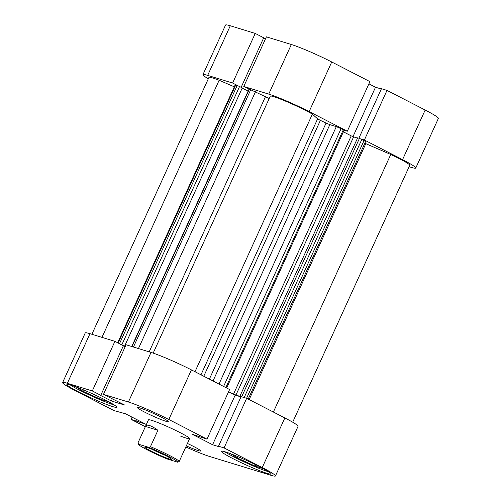 <?xml version="1.0" encoding="UTF-8"?>
<svg xmlns="http://www.w3.org/2000/svg" width="501" height="501" viewBox="0 0 501 501"><rect width="100%" height="100%" fill="white"/><g stroke="black" fill="none" stroke-linecap="round" stroke-linejoin="round"><path stroke-width="0.75" d="M165.449 455.453A14.711 1.159 24.5 0 1 171.505 459.204A14.711 1.159 24.5 0 1 164.748 457.313A14.711 1.159 24.5 0 1 150.795 450.956A14.711 1.159 24.5 0 1 144.814 447.042A14.711 1.159 24.5 0 1 165.449 455.453M152.31 449.435A12.826 1.008 -155.5 0 0 152.517 449.535A12.826 1.008 -155.5 0 0 164.779 455.115M157.928 430.278L145.472 426.451C145.879 425.161 147.206 424.848 149.448 425.518C151.728 426.232 154.552 427.823 157.928 430.278L150.444 446.698A22.626 1.785 24.5 0 1 179.195 461.484L189.629 438.644A22.626 1.785 -155.5 0 0 180.304 432.714A22.626 1.785 -155.5 0 0 159.556 423.232A22.626 1.785 -155.5 0 0 148.446 419.876L137.988 442.871L138.608 444.237L148.891 447.387L150.444 446.698M138.608 444.237A21.499 1.697 -155.5 0 0 138.564 444.443L138.007 442.953A22.626 1.785 24.5 0 1 137.988 442.871M138.564 444.443A21.499 1.697 -155.5 0 0 167.353 459.022L177.636 462.179A21.499 1.697 -155.5 0 0 168.831 456.492A21.499 1.697 -155.5 0 0 148.891 447.387M177.636 462.179L179.195 461.484M402.566 159.65L364.39 140.011L386.997 90.399L425.174 110.038A32.058 2.524 24.5 0 1 438.375 118.436L415.767 168.042A32.058 2.524 -155.5 0 0 402.566 159.65L425.174 110.038M331.743 61.98L309.136 111.585A32.058 2.524 -155.5 0 0 268.73 94.113L243.787 86.46L266.394 36.855L291.338 44.508A32.058 2.524 24.5 0 1 331.743 61.98L369.92 81.619L347.312 131.224L343.893 130.172M364.39 140.011L360.97 138.959M309.136 111.585L347.312 131.224M243.787 86.46L269.212 98.509M237.862 85.727L232.627 83.034L207.683 75.382A32.058 2.524 -155.5 0 0 202.949 74.655A32.058 2.524 -155.5 0 0 208.316 78.795M409.117 166.727L411.033 167.315A32.058 2.524 -155.5 0 0 415.767 168.042M386.997 90.399L381.455 88.702L358.904 138.182M202.949 74.655L225.55 25.05A32.058 2.524 24.5 0 1 230.291 25.776L255.234 33.429L232.627 83.034M241.144 87.324L263.714 37.794L255.234 33.429M265.455 38.915L263.632 37.976M381.317 89.003L375.512 87.224L368.911 83.83M352.98 136.667L375.512 87.224M200.982 374.804L317.609 118.881L312.38 114.14A25.457 2.004 -155.5 0 0 305.848 110.577A25.457 2.004 -155.5 0 0 270.365 95.973L153.181 353.117M292.684 422.205L409.762 165.305A25.457 2.004 -155.5 0 0 399.278 158.635A25.457 2.004 -155.5 0 0 390.761 154.465L365.799 143.668L249.166 399.591M273.377 412.047L390.761 154.465M243.254 397.262L241.094 396.686M241.056 396.779L233.504 394.168L351.22 135.865L353.6 136.892L235.883 395.195M228.625 391.657L233.504 394.168M125.169 346.742L120.146 344.03M241.745 396.648L359.455 138.351L357.67 137.8L239.96 396.103M359.455 138.351L365.617 141.507L248.22 399.103M364.828 143.236L365.799 143.668M234.311 86.817L219.144 80.26A25.457 2.004 -155.5 0 0 208.955 77.392L91.883 334.273M117.672 342.759L235.169 84.945L235.727 85.032L118.161 343.003M119.501 343.699L237.18 85.477L235.727 85.032M237.18 85.477L239.559 86.504L121.843 344.807M124.574 346.21L242.29 87.907L239.559 86.504M248.114 91.132L242.202 88.088M317.609 118.881L320.377 120.384L203.775 376.245M209.374 379.119L326.057 123.077A69.771 5.498 -155.5 0 0 320.377 120.384M326.057 123.077L329.84 124.649L213.013 380.992M218.993 384.067L336.309 126.634L329.84 124.649M336.309 126.634L341.062 128.694L223.603 386.44M225.832 387.586L343.291 129.84L341.062 128.694M343.291 129.84L344.068 130.329L226.64 388.006M343.385 131.832L351.22 135.865M357.539 138.101L353.6 136.892M194.995 371.723L312.38 114.14M101.972 337.367L219.144 80.26M114.115 404.908A26.403 2.079 24.5 0 1 79.427 390.116A26.403 2.079 24.5 0 1 70.328 384.95M268.592 471.704A26.403 2.079 24.5 0 1 233.904 456.912A26.403 2.079 24.5 0 1 224.805 451.745M161.297 417.189A16.971 1.34 -155.5 0 0 145.735 410.075A16.971 1.34 -155.5 0 0 137.406 407.557A16.971 1.34 -155.5 0 0 144.394 411.997A16.971 1.34 -155.5 0 0 159.957 419.112A16.971 1.34 -155.5 0 0 168.292 421.629A16.971 1.34 -155.5 0 0 161.297 417.189M186.309 445.877A16.971 1.34 -155.5 0 0 200.669 450.963A16.971 1.34 -155.5 0 0 193.68 446.516A16.971 1.34 -155.5 0 0 187.43 443.466M105.417 400.036A27.342 2.154 -155.5 0 0 80.342 388.576A27.342 2.154 -155.5 0 0 66.915 384.524A27.342 2.154 -155.5 0 0 78.175 391.682A27.342 2.154 -155.5 0 0 103.25 403.142A27.342 2.154 -155.5 0 0 116.677 407.2A27.342 2.154 -155.5 0 0 105.417 400.036M259.894 466.838A27.342 2.154 -155.5 0 0 234.825 455.371A27.342 2.154 -155.5 0 0 221.392 451.32A27.342 2.154 -155.5 0 0 232.658 458.478A27.342 2.154 -155.5 0 0 257.727 469.938A27.342 2.154 -155.5 0 0 271.16 473.996A27.342 2.154 -155.5 0 0 259.894 466.838M132.089 417.17L131.08 419.381L145.346 426.72M62.625 382.564L85.233 332.958A32.058 2.524 24.5 0 1 89.967 333.685L114.911 341.338L92.309 390.943L67.359 383.29A32.058 2.524 -155.5 0 0 62.625 382.564A32.058 2.524 -155.5 0 0 75.826 390.962L114.003 410.601L125.488 413.776L145.897 424.278L131.08 419.381M168.812 419.494L206.988 439.133L229.596 389.527L191.42 369.888L168.812 419.494A32.058 2.524 -155.5 0 0 128.413 402.021L103.463 394.368L126.07 344.763L151.02 352.416A32.058 2.524 24.5 0 1 191.42 369.888M114.911 341.338L123.396 345.703L100.789 395.308L99.699 394.976L111.341 400.963L124.68 405.052L103.463 394.368M123.309 345.884L125.131 346.824M228.588 391.738L235.194 395.132L240.994 396.911M206.988 439.133L192.171 434.242L212.587 444.738L220.19 447.074L218.524 446.216L241.131 396.61L246.674 398.308L284.85 417.947A32.058 2.524 24.5 0 1 298.051 426.345L275.45 475.95A32.058 2.524 -155.5 0 0 262.242 467.558L284.85 417.947M180.097 435.914A22.626 1.785 -155.5 0 0 189.629 438.644M185.815 446.961A32.058 2.524 -155.5 0 0 209.662 456.492L270.709 475.224A32.058 2.524 -155.5 0 0 275.45 475.95M218.524 446.216L224.066 447.919L262.242 467.558M92.309 390.943L100.789 395.308M246.674 398.308L224.066 447.919M235.194 395.132L212.587 444.738M112.305 398.84L111.341 400.963M138.871 420.665L138.289 421.942M137.205 419.807L136.623 421.084M263.238 468.598L255.109 466.105L237.292 457.952L230.836 453.818M237.292 457.952L237.894 456.636M255.109 466.105L255.729 464.746M108.761 401.802L100.632 399.31L82.815 391.156L76.352 387.022M82.815 391.156L83.41 389.841M100.632 399.31L101.252 397.944M268.73 94.113L291.338 44.508M230.291 25.776L207.683 75.382M149.173 351.852L265.411 96.793M255.504 91.696L138.445 348.558M249.298 89.197L132.001 346.579M133.454 347.024L250.75 89.641M361.835 139.378L244.181 397.543M246.592 398.282L364.064 140.524M89.967 333.685L67.359 383.29M128.413 402.021L151.02 352.416M131.738 346.498L249.016 89.153"/></g></svg>
